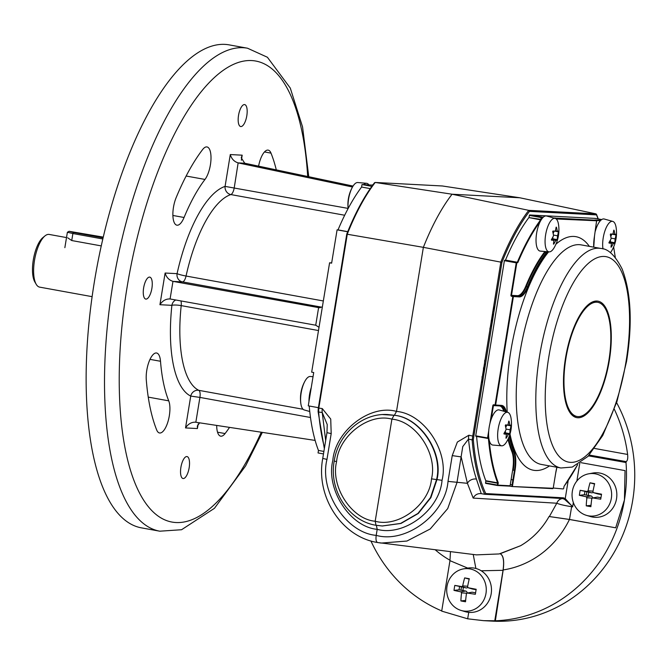 <?xml version="1.0" encoding="UTF-8"?>
<svg xmlns="http://www.w3.org/2000/svg" width="666" height="666" viewBox="0 0 666 666"><rect width="100%" height="100%" fill="white"/><g stroke="black" fill="none" stroke-linecap="round" stroke-linejoin="round"><path stroke-width="1" d="M370.895 540.925A145.038 134.699 -87 0 0 441.733 610.913M616.608 402.647A145.038 134.699 93 0 1 632.7 500.391A145.038 134.699 93 0 1 492.44 621.128L483.566 620.662L495.354 620.779A145.038 134.699 -87 0 0 624.442 499.958L615.675 527.813L569.447 519.48A95.096 88.32 93 0 1 503.188 569.946L495.354 620.779M467.707 568.098L449.966 560.672L441.7 611.113L467.674 618.814L483.566 620.662M586.371 495.096L586.779 491.958M593.539 483.782L594.105 483.549M460.997 590.184L461.405 587.037M481.26 493.664L481.177 493.648C477.639 493.315 474.975 494.796 473.185 498.093L467.415 483.316L461.163 456.901L452.231 455.611L457.367 442.041L468.881 435.214A7.143 2.439 -77.4 0 0 468.506 439.069C470.005 454.254 472.644 467.59 476.423 479.07L481.26 493.664L484.723 494.289A169.58 62.429 -79.7 0 1 472.136 439.893L468.506 439.069L462.77 446.578L456.943 482.683L447.718 508.583L430.228 528.971L406.934 541.042L381.185 543.073L377.63 542.532C376.14 541.949 375.666 539.552 376.207 535.364L377.197 529.328L376.357 525.291M382.351 525.99L400.974 523.451L418.323 513.461L430.894 497.627L436.971 479.595C443.739 452.797 420.304 417.44 394.372 415.293L396.503 411.413L423.368 247.344A169.58 62.429 -79.7 0 1 452.072 194.222L519.796 197.769L595.97 213.869L596.528 214.885L529.478 211.38A166.492 61.289 100.3 0 0 501.939 262.346L473.31 439.568A168.689 62.096 100.3 0 0 485.772 493.564L563.428 497.818L565.234 498.601L572.627 506.876L571.636 506.701L569.497 519.447L615.675 527.813M382.833 414.585L394.039 415.276C419.938 417.416 443.323 452.78 436.563 479.57L430.494 497.602L417.932 513.444L400.607 523.426L382.176 525.982L375.957 525.266L382.517 526.007M394.039 415.276L391.899 419.164L375.191 521.237C398.509 527.855 429.512 504.512 431.501 478.846C437.787 453.946 415.992 421.087 391.899 419.164C369.081 412.57 338.628 435.939 336.596 461.605C330.353 486.505 351.598 519.33 375.191 521.237L376.024 525.274M614.335 409.274A145.038 134.699 93 0 1 627.622 454.453C628.013 458.316 627.547 460.705 626.207 461.63L626.007 462.52L588.503 455.86M519.796 197.769L442.349 185.972L375.116 182.451L374.35 183.2L375.191 182.459L452.072 194.222L528.729 210.348L595.97 213.869L596.528 214.885A166.492 61.289 100.3 0 1 598.043 218.906M473.31 439.568A0.891 0.491 -4.7 0 1 472.136 439.893L500.857 261.938A167.382 61.613 -79.7 0 1 528.729 210.348L529.478 211.38M324.342 448.659L318.098 411.613A0.891 0.491 -4.7 0 1 318.173 411.388L346.811 234.166L423.368 247.344L501.939 262.346M394.372 415.293L387.795 414.568M325.674 440.526L322.236 412.504A7.143 2.814 -82.1 0 1 322.261 408.583L330.727 419.056L331.193 433.633L326.973 459.415C319.006 491.142 346.137 532.991 376.207 535.364C405.919 543.847 445.479 514.119 448.01 481.393L452.231 455.611M331.193 433.633L326.964 432.642L327.239 424.583L322.236 412.504L318.631 412.013A169.58 62.429 100.3 0 0 324.5 447.702M442.424 185.981L375.191 182.459A167.382 61.613 100.3 0 0 347.311 234.049L346.811 234.166L347.311 234.049L318.814 408.108L318.631 412.013A0.891 0.491 -4.7 0 1 318.098 411.613L318.281 407.983L322.261 408.583M481.177 493.648L480.436 493.556M476.423 479.07A7.143 5.328 -18.2 0 0 467.415 483.316L448.01 481.393M377.63 542.532L476.431 554.87L499.125 553.946L520.571 545.729L500.124 553.746C503.354 555.352 504.32 560.872 503.038 570.312L481.21 570.779M494.771 620.754L503.038 570.312M468.731 612.354L467.674 618.814M449.966 560.672L450.466 551.656M475.89 568.473L473.218 554.478M569.497 519.447L549.067 516.508L569.447 519.48M549.383 516.525L556.793 503.23L473.185 498.093M503.188 569.946C504.387 560.581 503.363 555.186 500.124 553.746M589.243 455.053L626.207 461.63M580.819 462.645L625.049 470.621L624.442 499.958A145.038 134.699 -87 0 0 626.007 462.52M586.821 498.609L586.455 496.719M568.19 480.552L565.234 498.601A0.891 0.799 -43.4 0 1 564.485 499.284L571.778 505.727L571.636 506.701C564.843 505.644 559.898 504.487 556.793 503.23C557.9 500.416 559.856 498.859 562.645 498.559L538.236 497.094A0.891 0.833 -87 0 0 539.194 496.361M485.772 493.564L484.823 494.305L549.983 497.752M564.485 499.284L562.645 498.559L563.428 497.818M511.155 479.287A132.542 48.793 100.3 0 0 512.87 480.111M516.408 265.326A132.542 48.793 100.3 0 0 515.517 267.199M565.476 358.258A59.191 21.795 -79.7 0 1 596.453 301.032A59.191 21.795 -79.7 0 1 609.307 360.547A59.191 21.795 -79.7 0 1 575.341 417.232A59.191 21.795 -79.7 0 1 565.476 358.258M553.246 488.028L563.236 488.944M563.669 488.569L563.969 486.738M497.635 483.233L498.185 482.575L498.21 483.316L497.477 485.506L497.635 483.233L485.797 481.085L485.589 483.35L497.427 485.497L510.089 485.772L512.662 470.096A21.87 8.05 100.3 0 0 511.929 451.823A120.937 44.522 -79.7 0 1 508 439.227M488.894 438.569L476.598 436.48A160.656 59.141 100.3 0 0 485.78 480.71L497.627 482.858A160.656 59.141 -79.7 0 1 488.436 438.636L488.603 435.156M487.562 438.286L488.336 438.428L487.554 437.945L488.736 430.736M553.196 488.286L511.979 486.521L553.196 488.286L555.769 472.602A22.761 8.375 -79.7 0 1 556.893 467.257M508.416 438.32A120.488 44.356 100.3 0 0 512.495 451.531A22.311 8.217 -79.7 0 1 513.228 470.179L512.662 470.096M509.573 435.373A120.046 44.189 100.3 0 0 514.277 451.465A22.761 8.375 -79.7 0 1 515.026 470.487L512.462 486.155L511.888 486.072L514.46 470.404A22.311 8.217 100.3 0 0 513.719 451.756A120.488 44.356 -79.7 0 1 509.182 436.471M513.228 470.179L515.026 470.487M552.713 217.707L554.503 218.207M554.711 217.915L555.935 218.14L555.586 218.548M545.637 251.573A22.311 8.217 -79.7 0 1 545.121 252.272L546.345 252.497A22.311 8.217 100.3 0 0 546.936 251.681M593.706 247.161A22.761 8.375 -79.7 0 1 594.438 236.463L596.669 220.271L555.935 218.14L556.268 218.656L555.694 218.606M489.918 423.509L492.865 405.511A0.891 0.833 93 0 1 493.831 404.778L495.054 405.003L512.82 296.52L511.596 296.295A0.891 0.833 93 0 1 510.922 295.271L516.233 262.837L517.324 262.254L517.823 262.579L516.808 262.92L511.496 295.354L513.394 296.603L495.629 405.086L493.439 405.594L491.225 419.155M517.149 262.437L505.486 260.098L517.324 262.254A160.656 59.141 -79.7 0 1 540.717 219.73L541.383 217.116L541.416 219.464M505.486 260.098A160.656 59.141 100.3 0 1 528.871 217.574L541.092 219.98M495.138 405.452L495.054 405.003L501.515 405.394L493.872 405.228M512.82 296.52L519.28 296.911L518.939 296.395A22.311 8.217 100.3 0 0 527.514 286.738A120.488 44.356 -79.7 0 1 546.345 252.497L546.786 252.947A120.046 44.189 100.3 0 0 528.013 287.063L526.282 286.522A22.311 8.217 -79.7 0 1 517.715 296.17L513.053 296.087M493.831 404.778L493.914 405.228M505.311 260.289L504.395 260.689L475.715 435.797L475.807 436.247L487.645 438.395L475.807 436.247M528.871 217.574L540.85 219.364M595.296 218.406L601.698 219.564L595.304 218.406L529.545 214.968L529.004 217.216M595.462 220.055L600.857 220.23M596.669 220.271L594.988 219.955L595.262 220.429M485.589 483.35L497.435 485.497M497.519 483.974L498.101 483.999M510.273 484.64L512.112 484.731M511.979 486.521L509.69 486.138M482.059 376.715A75.866 27.93 100.3 0 0 482.267 382.5M491.275 415.251A75.866 27.93 100.3 0 0 491.766 415.85M514.851 274.842A75.866 27.93 100.3 0 0 514.177 275.374M494.688 306.635A75.866 27.93 100.3 0 0 492.607 312.304M143.631 287.887A11.155 4.104 -79.7 0 1 149.758 277.123A11.155 4.104 -79.7 0 1 151.898 288.311A11.155 4.104 -79.7 0 1 145.771 299.076A11.155 4.104 -79.7 0 1 143.631 287.887M180.902 467.332A11.155 4.104 -79.7 0 1 187.021 456.568A11.155 4.104 -79.7 0 1 189.161 467.765A11.155 4.104 -79.7 0 1 183.033 478.521A11.155 4.104 -79.7 0 1 180.902 467.332M238.536 115.351A11.155 4.104 -79.7 0 1 244.663 104.587A11.155 4.104 -79.7 0 1 246.803 115.784A11.155 4.104 -79.7 0 1 240.676 126.54A11.155 4.104 -79.7 0 1 238.536 115.351M319.022 327.289L315.726 325.216L318.606 307.617L320.271 307.725M94.406 281.61A245.446 90.351 100.3 0 0 141.408 527.855L159.782 531.193A245.446 90.351 -79.7 0 1 112.779 284.948A245.446 90.351 -79.7 0 1 247.511 48.21L229.137 44.872A245.446 90.351 100.3 0 0 94.406 281.61M168.731 400.84A133.883 49.284 -79.7 0 1 160.506 361.272A17.849 6.568 100.3 0 0 156.585 353.005A17.849 6.568 100.3 0 0 149.101 361.505A17.849 6.568 100.3 0 0 146.287 379.861A169.58 62.429 100.3 0 0 156.693 429.986A17.849 6.568 100.3 0 0 159.524 432.975A17.849 6.568 100.3 0 0 169.322 415.759A17.849 6.568 100.3 0 0 168.731 400.84L148.252 397.119M204.986 179.445A17.849 6.568 100.3 0 0 210.406 164.843A17.849 6.568 100.3 0 0 206.993 146.936A17.849 6.568 100.3 0 0 202.622 149.55A169.58 62.429 100.3 0 0 176.107 197.744A17.849 6.568 100.3 0 0 172.885 215.343A17.849 6.568 100.3 0 0 176.89 225.183A17.849 6.568 100.3 0 0 184.057 217.491A133.883 49.284 -79.7 0 1 204.986 179.445L186.139 176.024M216.691 425.399A17.849 6.568 100.3 0 0 220.712 436.18A17.849 6.568 100.3 0 0 225.083 433.558A169.58 62.429 100.3 0 0 229.562 427.364M276.298 169.888A169.58 62.429 100.3 0 0 271.004 153.13A17.849 6.568 100.3 0 0 268.182 150.133A17.849 6.568 100.3 0 0 258.591 166.15M318.331 407.659L308.266 405.835L313.719 372.519L311.68 372.152L329.587 262.787L331.676 262.895M309.215 406.002A160.656 59.141 100.3 0 0 318.456 450.441L318.048 452.938L323.476 453.921M372.727 185.115L361.996 184.557L361.588 187.046A160.656 59.141 100.3 0 0 338.02 229.895L337.088 229.845L331.626 263.153L329.587 262.787M372.877 184.915L372.419 185.098M337.088 229.845L347.694 231.768M338.02 229.895L347.735 231.66M361.588 187.046L370.238 188.62M361.996 184.557L371.836 186.338M372.469 184.84L372.91 184.865M318.456 450.441L323.884 451.431M315.135 440.426L195.046 422.127M199.667 422.793L197.327 425.99L197.411 428.554L185.523 427.93L190.734 396.087A7.143 6.602 116 0 1 198.801 390.334L303.063 409.274M195.671 422.186C191.542 422.003 188.153 423.917 185.523 427.93M344.68 215.243L230.861 194.572A7.143 6.51 71.8 0 1 225.075 186.397L348.118 208.408M353.063 186.072L244.747 163.237L241.242 157.809L242.183 155.178L241.35 160.231M244.747 163.237L238.137 162.887C234.174 161.647 231.56 158.874 230.286 154.562L242.183 155.178M238.137 162.887L234.249 187.729A7.143 2.631 100.3 0 1 230.861 194.572A100.408 36.963 100.3 0 0 186.047 276.032L323.335 300.965M352.505 187.004L238.303 162.929M318.606 307.617L172.969 281.36C169.006 280.12 166.392 277.347 165.118 273.035L177.073 273.659A7.143 0.683 -167.5 0 0 186.047 276.032A7.143 2.631 100.3 0 1 182.451 281.885L173.143 281.393M322.352 306.959L318.781 307.65M172.969 281.36L170.088 298.967L169.455 298.901M315.726 325.216L170.088 298.967C165.951 298.784 162.562 300.699 159.932 304.712L165.118 273.035M557.151 239.602L556.901 240.26A35.398 1.956 -171 0 1 555.794 240.334A35.398 29.437 154 0 1 553.729 244.114L553.438 244.106A35.398 27.473 -140.5 0 0 553.804 240.293A35.398 1.956 -171 0 1 551.506 240.151L551.465 239.494A35.398 29.437 -26 0 0 553.529 235.714A35.398 27.473 -140.5 0 0 552.705 231.685L552.955 231.027A35.398 1.956 9 0 0 555.253 231.16A35.398 29.437 -26 0 0 556.135 227.164L556.418 227.173A35.398 27.473 39.5 0 1 557.242 231.202A35.398 1.956 9 0 0 558.349 231.127L558.391 231.793A35.398 29.437 154 0 1 557.509 235.789A35.398 27.473 39.5 0 1 557.151 239.602L552.922 238.836L552.822 237.138M552.913 239.052L552.68 239.494L552.913 239.052M554.612 218.315A17.016 6.269 100.3 0 0 545.637 234.765A17.016 6.269 100.3 0 0 549.117 251.873A17.016 6.269 100.3 0 0 549.275 251.881A17.016 6.269 100.3 0 0 554.362 247.352A35.698 35.698 0 0 0 558.516 224.475A17.016 6.269 100.3 0 0 555.194 218.406A17.016 6.269 100.3 0 0 554.612 218.315M555.194 218.406L546.644 216.009A17.849 6.568 100.3 0 0 546.037 215.917A17.849 6.568 100.3 0 0 536.63 233.175A17.849 6.568 100.3 0 0 540.268 251.107A17.849 6.568 100.3 0 0 540.434 251.115M551.481 239.469L556.901 240.26M552.056 238.52L552.514 239.011M555.344 230.861L557.242 231.202M552.688 231.51L553.371 231.052M553.18 233.641L554.137 231.102M554.836 231.144L558.391 231.793M553.429 235.048L557.509 235.789M551.44 239.544L555.794 240.334M551.348 239.852L553.804 240.293M614.701 242.707L614.452 243.356A35.398 1.548 -170.7 0 1 613.353 243.381A35.398 29.246 154.8 0 1 611.271 247.128L610.988 247.119A35.398 27.697 -139.9 0 0 611.371 243.273A35.398 1.548 -170.7 0 1 609.09 243.082L609.049 242.407A35.398 29.246 -25.2 0 0 611.13 238.661A35.398 27.697 -139.9 0 0 610.331 234.599L610.58 233.949A35.398 1.548 9.3 0 0 612.87 234.141A35.398 29.246 -25.2 0 0 613.761 230.178L614.044 230.195A35.398 27.697 40.1 0 1 614.851 234.249A35.398 1.548 9.3 0 0 615.95 234.232L615.983 234.898A35.398 29.246 154.8 0 1 615.093 238.861A35.398 27.697 40.1 0 1 614.701 242.707L610.481 241.941L610.389 240.135M608.99 242.524L610.231 242.59L610.481 241.941M610.372 252.722A17.016 6.269 100.3 0 0 611.954 250.366A35.698 35.698 0 0 0 616.108 227.489A17.016 6.269 100.3 0 0 612.778 221.412A17.016 6.269 100.3 0 0 612.279 221.328A17.016 6.269 100.3 0 0 604.919 230.911A17.016 6.269 100.3 0 0 602.988 248.967M612.778 221.412L604.237 219.014A17.849 6.568 100.3 0 0 603.704 218.931A17.849 6.568 100.3 0 0 595.287 231.252M609.573 241.567L610.231 242.59L614.452 243.356M593.714 245.837A17.849 6.568 100.3 0 0 593.856 247.186M612.936 233.899L614.851 234.249M610.322 234.565L611.188 234.007M610.797 236.63L611.763 234.132L615.983 234.898M611.055 238.128L615.093 238.861M608.974 242.582L613.353 243.381M608.932 242.832L611.371 243.273M507.251 412.262A17.016 6.269 100.3 0 0 498.218 428.613A17.016 6.269 100.3 0 0 501.681 445.812A17.016 6.269 100.3 0 0 501.756 445.82A17.016 6.269 100.3 0 0 506.926 441.3A35.698 35.698 0 0 0 511.08 418.423A17.016 6.269 100.3 0 0 507.758 412.346A17.016 6.269 100.3 0 0 507.251 412.262M506.018 438.27L505.96 438.045A35.398 27.697 -139.9 0 0 506.343 434.207A35.398 1.548 -170.7 0 1 504.062 434.007L504.029 433.341A35.398 29.246 -25.2 0 0 506.102 429.587A35.398 27.697 -139.9 0 0 505.303 425.532L505.552 424.883A35.398 1.548 9.3 0 0 507.842 425.075A35.398 29.246 -25.2 0 0 508.732 421.112L509.024 421.12A35.398 27.697 40.1 0 1 509.823 425.183A35.398 1.548 9.3 0 0 510.922 425.158L510.955 425.832A35.398 29.246 154.8 0 1 510.064 429.795A35.398 27.697 40.1 0 1 509.673 433.641L509.423 434.29A35.398 1.548 -170.7 0 1 508.325 434.307A35.398 29.246 154.8 0 1 506.243 438.062L506.018 438.27M507.758 412.346L499.209 409.948A17.849 6.568 100.3 0 0 498.676 409.865A17.849 6.568 100.3 0 0 489.21 427.006A17.849 6.568 100.3 0 0 492.832 445.055A17.849 6.568 100.3 0 0 492.915 445.063M506.035 429.062L510.064 429.795M509.673 433.641L505.452 432.875L505.361 431.068M505.769 427.564L506.734 425.066L510.955 425.832M505.294 425.499L506.16 424.941M507.917 424.833L509.823 425.183M503.962 433.458L509.423 434.29M504.545 432.5L505.203 433.524M503.946 433.516L508.325 434.307M503.904 433.766L506.343 434.207M352.481 187.054A35.698 35.698 0 0 0 348.135 208.516A17.016 6.269 -79.7 0 1 352.481 187.054A17.016 6.269 -79.7 0 1 355.028 183.683A17.016 6.269 -79.7 0 1 357.725 182.534L366.575 183.3A17.849 6.568 -79.7 0 1 368.906 184.915M363.586 184.64A17.849 6.568 -79.7 0 1 363.736 184.499A17.849 6.568 -79.7 0 1 366.575 183.3M309.748 411.505L304.212 409.948A17.016 6.269 -79.7 0 1 300.882 403.879A17.016 6.269 -79.7 0 1 305.036 380.994A17.016 6.269 -79.7 0 1 307.584 377.63A17.016 6.269 -79.7 0 1 310.289 376.481L313.037 376.715M308.957 401.598A17.849 6.568 -79.7 0 1 311.28 387.445M36.197 284.274L34.84 281.951A24.542 9.033 -79.7 0 1 33.3 259.94A24.542 9.033 -79.7 0 1 42.899 237.595L44.98 235.897A26.773 9.857 100.3 0 0 34.515 260.264A26.773 9.857 100.3 0 0 36.197 284.274A26.773 9.857 100.3 0 0 39.644 287.129L92.116 296.661M66.508 237.579L49.209 234.44A26.773 9.857 100.3 0 0 44.98 235.897M101.257 245.904L71.737 240.543L67.666 237.787M571.145 336.455A58.017 21.354 -79.7 0 1 597.76 302.322A58.017 21.354 -79.7 0 1 603.646 382.351A58.017 21.354 -79.7 0 1 577.022 416.483A58.017 21.354 -79.7 0 1 571.145 336.455M463.053 610.913A21.304 19.789 -87 0 0 485.98 593.448A21.304 19.789 -87 0 0 469.93 568.906A21.304 19.789 -87 0 0 463.245 568.93A21.304 19.789 -87 0 0 446.736 588.877A21.304 19.789 -87 0 0 461.072 610.439A21.304 19.789 -87 0 0 463.053 610.913M476.115 589.71L472.594 589.069A1.94 1.807 93 0 1 472.41 589.027L468.14 587.753L467.565 586.779A44.605 12.746 -80 0 1 469.297 578.737A43.923 1.64 -168.9 0 0 466.949 578.313A43.923 1.64 -168.9 0 0 464.66 577.897L469.197 579.145M475.591 592.832L472.086 592.199L467.365 593.015A44.605 5.561 -172.6 0 0 475.366 594.28A43.923 12.554 100 0 1 476.19 589.277A44.605 1.665 -168.9 0 0 468.223 587.778L472.594 589.069M467.365 593.015L466.433 593.731A44.605 12.746 100 0 0 465.526 601.773A43.923 5.47 -172.6 0 1 463.178 601.356A43.923 5.47 -172.6 0 1 460.889 600.932A44.605 19.972 100.6 0 1 461.571 592.84L460.914 591.841A44.605 5.561 7.4 0 1 453.996 590.392A43.923 19.664 100.6 0 1 454.811 585.397A44.605 1.665 11.1 0 1 461.771 586.604L462.703 585.889A44.605 19.972 -79.4 0 1 464.66 577.897M461.072 610.439L465.093 611.638A22.311 20.721 -87 0 0 467.166 612.129A22.311 20.721 -87 0 0 491.175 593.839A22.311 20.721 -87 0 0 474.367 568.131A22.311 20.721 -87 0 0 467.365 568.156L463.245 568.93M467.682 587.404A1.94 1.807 93 0 1 466.142 587.903L454.811 585.397M467.124 593.015A1.94 1.807 93 0 0 465.634 591.025L459.041 589.826L453.996 590.392M459.041 589.826L459.548 586.704M465.651 600.399L460.889 600.932M463.411 587.404A11.155 10.365 -87 0 0 463.045 590.551M588.411 515.825A21.304 19.789 -87 0 0 611.338 498.359A21.304 19.789 -87 0 0 595.287 473.817A21.304 19.789 -87 0 0 588.602 473.834A21.304 19.789 -87 0 0 572.086 493.789A21.304 19.789 -87 0 0 586.43 515.351A21.304 19.789 -87 0 0 588.411 515.825M601.465 494.622L597.951 493.981A1.94 1.807 93 0 1 597.768 493.939L593.498 492.665L592.923 491.683A44.605 12.746 -80 0 1 594.655 483.649A43.923 1.64 -168.9 0 0 592.307 483.225A43.923 1.64 -168.9 0 0 590.018 482.808L594.555 484.057M600.948 497.743L597.435 497.102L592.723 497.927A44.605 5.561 -172.6 0 0 600.724 499.192A43.923 12.554 100 0 1 601.548 494.189A44.605 1.665 -168.9 0 0 593.581 492.682L597.951 493.981M592.723 497.927L591.791 498.634A44.605 12.746 100 0 0 590.884 506.684A43.923 5.47 -172.6 0 1 588.536 506.268A43.923 5.47 -172.6 0 1 586.238 505.844A44.605 19.972 100.6 0 1 586.921 497.752L586.271 496.753A44.605 5.561 7.4 0 1 579.353 495.304A43.923 19.664 100.6 0 1 580.169 490.309A44.605 1.665 11.1 0 1 587.129 491.516L588.061 490.8A44.605 19.972 -79.4 0 1 590.018 482.808M586.43 515.351L590.451 516.55A22.311 20.721 -87 0 0 592.515 517.041A22.311 20.721 -87 0 0 616.533 498.751A22.311 20.721 -87 0 0 599.725 473.043A22.311 20.721 -87 0 0 592.723 473.068L588.602 473.834M593.04 492.307A1.94 1.807 93 0 1 591.5 492.807L580.169 490.309M592.474 497.927A1.94 1.807 93 0 0 590.992 495.937L584.398 494.738L579.353 495.304M584.398 494.738L584.906 491.616M591 505.311L586.238 505.844M588.769 492.316A11.155 10.365 -87 0 0 588.403 495.462M377.197 529.328C350.016 527.006 325.641 489.177 332.817 460.481C335.181 430.902 370.171 403.946 396.503 411.413C424.25 413.769 449.267 451.623 442.041 480.319C439.727 509.898 404.104 536.829 377.197 529.328M436.971 479.595L442.041 480.319M436.563 479.57L431.501 478.846M388.028 414.577C362.604 412.662 338.087 433.999 334.215 461.055L336.596 461.605M594.605 448.459L627.622 454.453M326.964 432.642L322.744 458.424L326.973 459.415M318.348 407.975L346.761 234.082M520.571 545.729A79.895 74.201 -87 0 0 549.067 516.508M579.753 463.37L576.864 481.035M573.343 502.522L572.627 506.876M538.236 497.094L484.915 494.305M468.881 435.214L472.352 435.997M450.033 560.256A95.096 88.32 93 0 1 435.198 549.766M581.202 244.888A111.563 41.067 100.3 0 0 519.963 352.497A111.563 41.067 100.3 0 0 541.325 464.427L560.922 467.99A111.563 41.067 -79.7 0 1 539.56 356.06A111.563 41.067 -79.7 0 1 600.799 248.451L581.202 244.888M507.217 412.196A118.706 43.698 -79.7 0 1 510.789 351.173A118.706 43.698 -79.7 0 1 548.642 251.831M555.943 244.189A118.706 43.698 -79.7 0 1 589.36 246.37M548.734 357.384A104.429 38.445 100.3 0 0 570.537 462.354A104.429 38.445 100.3 0 0 626.057 361.43A104.429 38.445 100.3 0 0 604.253 256.452A104.429 38.445 100.3 0 0 548.734 357.384M577.663 464.652L564.085 486.297M564.235 486.03A160.206 58.974 100.3 0 0 577.58 464.702M497.91 485.131L510.089 485.772M500.774 405.752A22.311 8.217 -79.7 0 1 504.395 411.405M503.704 411.213A21.87 8.05 100.3 0 0 499.325 405.902L493.439 405.594M514.277 451.465L511.929 451.823M505.652 411.755A22.311 8.217 100.3 0 0 501.415 405.802A22.311 8.217 100.3 0 0 501.115 405.769M501.515 405.394A22.761 8.375 -79.7 0 1 506.327 411.946M511.829 295.862L517.715 296.17L517.382 295.662A21.87 8.05 100.3 0 0 525.774 286.197A120.937 44.522 -79.7 0 1 544.68 251.831A21.87 8.05 100.3 0 0 544.921 251.507M544.68 251.831L545.121 252.272A120.488 44.356 100.3 0 0 526.282 286.522L525.774 286.197M597.002 220.787L556.218 218.972M547.635 251.74A22.761 8.375 -79.7 0 1 546.786 252.947M528.013 287.063A22.761 8.375 -79.7 0 1 519.28 296.911M511.496 295.354L517.382 295.662M542.798 217.682L541.716 217.632M529.545 214.968L543.273 217.216M540.409 221.179A160.206 58.974 100.3 0 0 517.823 262.579M475.715 435.797L487.554 437.945M516.233 262.837L504.395 260.689M504.628 260.256L516.466 262.404M541.142 217.549L529.303 215.393M615.234 257.384A160.206 58.974 100.3 0 0 613.594 247.044M600.382 220.696L596.969 220.521M549.483 465.909A118.706 43.698 -79.7 0 1 509.998 434.057M495.046 405.286L495.521 405.311L495.046 405.286M489.16 440.018A160.206 58.974 100.3 0 0 498.185 482.575M485.497 482.9L497.335 485.048M307.684 176.507A234.29 86.247 100.3 0 0 227.123 67.757A234.29 86.247 100.3 0 0 127.114 287.021A234.29 86.247 100.3 0 0 150.841 509.582A234.29 86.247 100.3 0 0 261.255 432.201M160.506 361.272L150.008 359.365M184.057 217.491L172.894 215.468M225.083 433.558L217.532 432.192M271.004 153.13L264.477 151.94M310.489 417.499L199.908 397.411L195.846 422.211M198.168 423.959L197.411 428.554M318.49 330.544L181.202 305.611A100.408 36.963 100.3 0 0 198.801 390.334A7.143 2.631 100.3 0 1 199.908 397.411L190.734 396.087A107.551 39.594 -79.7 0 1 171.886 305.336A7.143 6.635 93 0 1 175.782 299.991M159.932 304.712L171.886 305.336A7.143 1.299 6.1 0 1 181.202 305.611A7.143 2.631 100.3 0 0 180.911 300.915M321.953 307.217L182.451 281.885A7.143 6.635 93 0 1 177.073 273.659A107.551 39.594 -79.7 0 1 225.075 186.397L230.286 154.562M514.01 280.011A71.404 26.282 100.3 0 0 513.32 280.619M492.665 319.014A71.404 26.282 100.3 0 0 489.901 328.829M484.748 360.289A71.404 26.282 100.3 0 0 484.274 370.221M492.116 410.114A71.404 26.282 100.3 0 0 492.59 410.78M467.665 586.263L462.703 585.889M466.142 587.903L461.771 586.604M465.634 591.025L460.914 591.841M466.683 593.231L461.571 592.84M593.023 491.175L588.061 490.8M591.5 492.807L587.129 491.516M590.992 495.937L586.271 496.753M592.041 498.143L586.921 497.752M69.222 231.31L73.476 232.451L72.885 233.533L67.383 232.259L69.097 231.293L103.263 237.113L69.222 231.31M73.476 232.451L103.088 237.837M102.83 238.969L72.885 233.533L71.737 240.543M596.495 214.31L598.243 218.939M334.215 461.055C328.729 490.193 348.584 521.003 375.957 525.266M346.761 234.074C355.153 213.087 364.402 195.971 374.517 182.725M377.572 542.524C341.583 536.938 315.551 496.553 322.744 458.424M560.922 467.99L572.302 467.066L588.036 456.352L602.755 435.481L616.982 401.473L626.564 361.397C632.592 323.634 631.127 292.857 622.169 269.072C615.251 255.519 608.125 248.643 600.799 248.451M497.477 485.506L509.657 486.138M555.802 472.61L556.926 467.257M552.772 488.661L512.029 486.53M495.196 405.461L501.415 405.802M593.747 247.169L594.472 236.455M615.301 257.451L613.636 246.944M159.782 531.193L181.56 529.728L214.444 508.316L245.604 465.909L262.354 432.367M308.766 176.731L302.555 126.898L290.284 88.079L267.399 57.251L247.511 48.21M549.117 251.873L540.268 251.107M501.681 445.812L492.832 445.055M305.036 380.994A35.698 35.698 0 0 0 300.882 403.879M597.76 302.322L593.498 301.548M577.022 416.483L572.768 415.709M491.175 321.045L493.506 313.886M513.428 279.97L514.102 279.42M483.524 367.782L483.483 375.066M492.041 410.556L492.532 411.172M64.86 247.66L67.383 232.259"/></g></svg>

